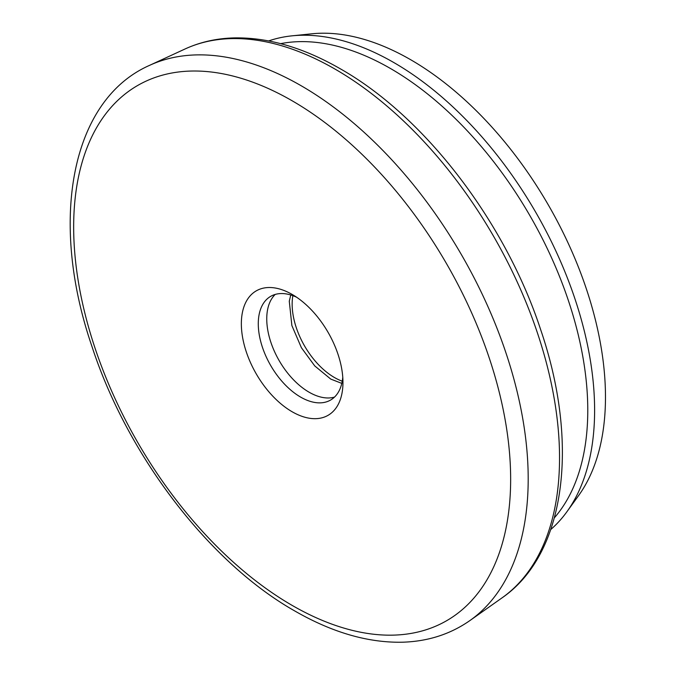 <?xml version="1.0" encoding="UTF-8"?>
<svg xmlns="http://www.w3.org/2000/svg" width="676" height="676" viewBox="0 0 676 676"><rect width="100%" height="100%" fill="white"/><g stroke="black" fill="none" stroke-linecap="round" stroke-linejoin="round"><path stroke-width="1.01" d="M292.159 411.769A71.85 41.489 60 0 1 241.349 323.762A71.85 41.489 60 0 1 292.159 294.432L292.159 294.432A71.85 41.489 60 0 1 342.96 382.43A71.85 41.489 60 0 1 292.159 411.769M296.587 297.212A59.877 34.569 -120 0 0 270.687 296.35A59.877 34.569 -120 0 0 261.502 344.337A59.877 34.569 -120 0 0 300.626 397.099A59.877 34.569 -120 0 0 330.564 400.065A59.877 34.569 -120 0 0 342.774 377.208M554.388 517.782A279.036 161.099 -120 0 0 564.536 289.556A279.036 161.099 -120 0 0 390.475 68.504A279.036 161.099 -120 0 0 280.658 43.653M268.676 40.923A283.869 163.888 60 0 1 292.024 35.836A283.869 163.888 60 0 1 393.888 62.589A283.869 163.888 60 0 1 568.153 279.957A283.869 163.888 60 0 1 566.843 511.842A283.869 163.888 60 0 1 550.771 529.519M334.493 397.099A59.877 34.569 60 0 1 309.093 392.207A59.877 34.569 60 0 1 271.22 343.324A59.877 34.569 60 0 1 275.216 294.432M292.024 35.836L311.864 33.8A275.445 159.029 60 0 1 410.712 59.75A275.445 159.029 60 0 1 579.805 270.67A275.445 159.029 60 0 1 578.529 495.677L566.843 511.842M342.25 381.196A59.877 34.569 60 0 1 334.493 377.546A59.877 34.569 60 0 1 292.869 295.665M185.047 48.985C200.214 42.022 216.683 38.329 234.454 37.898C268.33 37.357 303.676 47.692 340.484 68.901C424.798 116.61 505.394 221.956 540.682 329.727C579.594 443.6 565.863 554.041 501.964 597.922A317.374 183.238 -120 0 0 540.116 341.186A317.374 183.238 -120 0 0 335.127 69.155A317.374 183.238 -120 0 0 185.047 48.985L149.481 65.395A320.948 185.3 60 0 1 301.251 85.793A320.948 185.3 60 0 1 508.555 360.891A320.948 185.3 60 0 1 469.972 620.517C450.444 634.181 428.026 641.406 402.719 642.2C368.226 642.96 332.195 632.516 294.635 610.884C209.163 562.517 127.468 455.565 91.902 346.306C48.849 220.849 70.718 100.158 149.481 65.395M292.159 605.4A309.008 178.405 -120 0 0 510.65 479.25A309.008 178.405 -120 0 0 292.159 100.792A309.008 178.405 -120 0 0 73.659 226.95A309.008 178.405 -120 0 0 292.159 605.4M501.964 597.922L469.972 620.517M341.794 383.376L330.775 379.101L314.754 365.927L301.395 347.701L291.88 325.57L289.277 301.217L290.756 294.964"/></g></svg>
